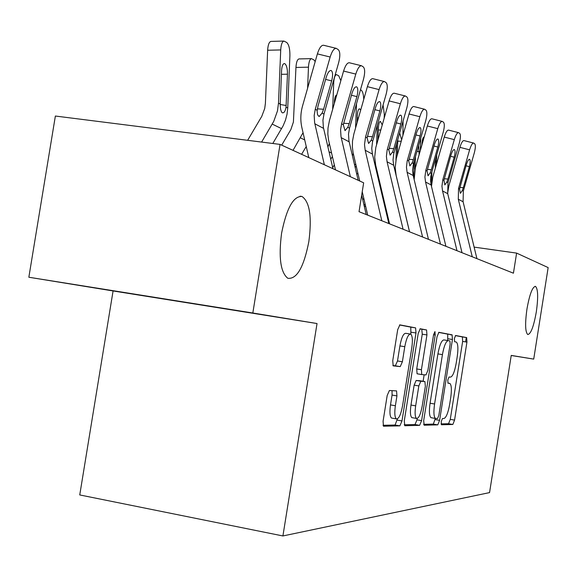 <?xml version="1.0" encoding="UTF-8"?>
<svg xmlns="http://www.w3.org/2000/svg" width="577" height="577" viewBox="0 0 577 577"><rect width="100%" height="100%" fill="white"/><g stroke="black" fill="none" stroke-linecap="round" stroke-linejoin="round"><path stroke-width="0.87" d="M441.189 421.657L441.463 424.773L452.837 424.477L454.568 420.106L466.937 342.103L466.678 337.603L455.635 335.497L454.395 338.475L454.597 341.721L456.328 342.06C458.044 343.676 458.34 348.551 457.222 356.687L456.176 363.301C454.618 371.826 452.736 376.428 450.529 377.113L449.05 376.983L447.795 380.048L447.983 383.207L449.887 383.445C451.531 385.061 451.805 389.821 450.709 397.712L449.663 404.333C448.098 412.887 446.201 417.611 443.958 418.498L442.458 418.52L441.189 421.657M308.832 241.684C312.034 216.974 309.755 201.9 301.995 196.476C293.376 195.978 286.574 208.247 281.576 233.274C278.489 257.429 280.545 272.416 287.764 278.251C296.766 279.499 303.79 267.31 308.832 241.684M536.314 311.89C538.327 297.371 538.053 288.868 535.485 286.38C532.434 286.791 529.592 294.335 526.96 309.005C524.962 323.524 525.221 332.027 527.739 334.516C530.84 334.126 533.696 326.589 536.314 311.89M389.403 390.506L387.181 395.526L383.078 421.232L383.46 426.223L399.883 425.862L401.989 420.936L415.995 332.972L415.591 327.88L399.868 324.873L397.69 329.691L392.742 360.69L393.168 365.861L400.243 366.611L402.385 361.765L404.787 346.705C406.417 338.18 408.386 333.975 410.694 334.097C412.461 335.691 412.829 340.235 411.805 347.722L402.544 405.862C400.82 414.805 398.75 419.14 396.327 418.88C394.704 417.25 394.387 412.865 395.375 405.746L396.94 395.901L396.558 390.903L389.403 390.506M317.033 323.538L252.827 313.001L280.054 144.401L55.37 116.035L28.85 277.234L113.078 290.952L79.749 494.943L282.91 535.954L317.033 323.538L113.078 290.952M511.222 355.504L533.718 359.103L511.236 355.41L489.556 492.599L282.91 535.954M533.718 359.103L548.15 267.591L516.61 253.101L474.121 247.115M280.054 144.401L363.661 182.815L359.031 211.687L513.429 273.195L516.61 253.101M423.691 420.597L424.145 425.227L437.77 424.867L439.602 420.344L452.44 339.507L452.079 334.819L438.917 332.309L437.027 336.744L423.691 420.597M419.63 425.343L404.802 425.732L404.275 420.9L418.217 333.369L420.251 328.753L426.569 329.972L426.944 334.934L421.412 369.72L421.751 374.552L425.949 374.949L427.896 370.362L433.572 334.674L434.964 331.566L435.209 334.977L421.592 420.626L419.63 425.343L415.014 424.535L404.181 424.795M252.827 313.001L28.85 277.234M387.65 215.776L386.929 215.481M365.753 206.717L364.231 206.09M441.066 423.907L448.538 423.72L450.276 419.364L462.639 341.425L462.372 336.925L455.397 335.59M447.723 340.538L447.694 334.133L438.614 332.402M423.583 424.326L433.327 424.088L435.346 418.44M437.546 418.57L438.83 415.404L450.139 344.188L449.93 340.92L448.293 340.625C446.021 341.122 444.059 345.789 442.429 354.624L434.582 403.994C433.478 411.949 433.767 416.767 435.426 418.455L437.546 418.57M448.293 340.625L443.814 339.911C441.52 340.408 439.551 345.068 437.914 353.896L442.429 354.624M431.711 417.813L430.954 417.676C429.266 415.988 428.978 411.17 430.074 403.222L437.914 353.896M419.919 328.847L426.49 329.943M417.445 373.838L417.07 373.773L416.724 368.941L422.256 334.191L421.787 329.2M424.145 374.79L423.121 381.253M417.185 418.541L416.983 419.825L421.592 420.626M415.664 405.847C414.712 412.728 414.986 416.926 416.486 418.44C418.693 418.613 420.611 414.452 422.227 405.956L425.35 386.33L424.896 381.548L420.821 381.253L418.83 385.926L415.664 405.847L410.975 405.04C410.023 411.913 410.312 416.111 411.827 417.625L412.483 417.741M420.395 380.813L424.896 381.548M410.975 405.04L414.142 385.14L416.147 380.467L420.258 380.77M415.014 424.535L416.983 419.825M392.259 418.166L391.48 418.029C389.843 416.392 389.511 412.021 390.492 404.903L392.064 395.065L392.043 390.636M410.117 334.004L405.847 333.326C403.518 333.203 401.534 337.401 399.904 345.919L404.787 346.705M392.894 365.551L395.346 365.804L397.503 360.964L399.904 345.919M410.882 334.213L410.781 327.123L399.508 324.966M383.005 425.307L395.079 425.018L397.38 418.916M436.407 164.423L436.753 154.787M430.593 181.575L430.788 176.288M421.946 144.82L421.982 143.99C422.22 139.706 422.898 137.384 424.008 137.016L424.182 137.016M430.868 183.674L431.481 183.998L431.892 171.758M435.585 158.87L435.346 168.116M472.267 256.801L458.289 199.231L458.535 188.448L469.606 149.84L459.898 147.337C461.326 142.779 462.689 140.528 463.98 140.586L473.515 143.024M447.629 193.288L448.848 185.873L459.898 147.337M476.927 258.655L463.086 201.755L463.331 191.095L474.28 152.941C475.542 148.08 475.686 145.022 474.705 143.767L473.659 143.06C472.39 143.009 471.041 145.274 469.606 149.84M465.589 341.894L466.281 337.531M459.883 187.41L463.317 187.684L462.307 190.533L460.388 193.353L459.573 189.025L466.331 164.777C467.493 161.091 468.582 159.266 469.606 159.317L469.671 159.353C470.471 160.327 470.363 162.757 469.353 166.652L466.043 165.794M463.317 187.684L469.353 166.652M420.294 150.604L420.748 138.119M413.608 177.29L414.329 160.543M385.573 209.739L386.042 208.968M415.498 156.461L415.029 169.09M418.671 145.382L419.147 154.593M402.926 135.278L403.063 121.047M384.484 205.138L384.953 204.359M382.299 195.892L382.767 195.113M395.036 170.965L395.281 169.696M395.945 160.053L396.558 143.796M364.101 205.563L365.097 203.919M378.808 181.12L379.277 180.341M397.827 139.367L397.228 155.184M399.659 132.955L401.642 139.764M456.984 250.707L442.545 190.951L441.946 186.169L442.804 179.75L454.301 139.648L444.247 137.074C445.732 132.357 447.168 130.034 448.553 130.106L458.419 132.616M431.481 186.393L432.772 177.103L444.247 137.074M462.011 252.712L447.723 193.67L447.976 182.613L459.335 143.002C460.648 137.946 460.771 134.751 459.703 133.417L458.571 132.66C457.208 132.595 455.787 134.924 454.301 139.648M450.875 335.006L450.933 334.638M444.232 178.762L447.932 179.043L446.872 182L444.838 184.907L443.929 180.377L450.94 155.191C452.137 151.369 453.291 149.493 454.387 149.551L454.467 149.594C455.332 150.626 455.239 153.165 454.193 157.211L450.623 156.288M447.932 179.043L454.193 157.211M440.475 244.129L425.537 182L424.917 177.031L425.812 170.359L437.77 128.642L427.341 125.988C428.884 121.098 430.399 118.703 431.892 118.79L442.105 121.379M414.149 179.57L415.418 167.626L427.341 125.988M445.906 246.3L431.134 184.95L430.521 180.038L431.192 174.261L443.208 132.27C444.564 127.012 444.665 123.666 443.511 122.245L442.278 121.422C440.814 121.336 439.306 123.745 437.77 128.642M427.326 169.422L431.322 169.725L430.211 172.797L428.055 175.79L427.03 171.037L434.308 144.834C435.556 140.867 436.775 138.927 437.95 139.014L438.044 139.057C438.982 140.153 438.909 142.807 437.828 147.027L433.969 146.024M431.322 169.725L437.828 147.027M384.167 118.213L384.311 114.304L383.078 104.935M377.473 175.451L377.928 174.665M362.774 199.902L363.762 198.25M374.711 163.789L375.122 162.296M376.593 144.697L377.344 124.978M356.81 174.47L357.79 172.826M382.241 124.949L380.402 121.365C379.32 121.711 378.663 123.781 378.44 127.575L377.971 139.872M355.187 167.568L356.175 165.924M352.424 155.79L353.247 153.439M355.562 128.044L356.514 103.709M332.705 167.59L334.321 164.892M360.502 89.745L361.339 90.286C362.731 91.512 363.532 94.541 363.748 99.381M360.726 109.969L359.464 108.779C358.303 109.154 357.603 111.296 357.365 115.205L357.069 122.764M330.765 159.252L332.381 156.555M327.909 146.962L329.344 143.536M332.655 109.327L333.708 82.857L332.893 82.872M308.111 157.29L308.558 156.54M333.708 82.857C334.018 77.895 334.934 75.147 336.47 74.621L338.699 75.782L340.841 80.643M336.73 95.061L336.629 95.061C335.381 95.465 334.631 97.686 334.379 101.725L334.307 103.535M422.566 236.996L407.102 172.307L406.468 167.135L407.174 161.041L419.847 116.72L409.021 113.979C410.629 108.902 412.23 106.42 413.839 106.536L424.434 109.197M409.555 231.817L396.154 175.502L395.202 167.756L396.269 158.632L409.021 113.979M428.466 239.347L413.175 175.502L412.548 170.395L413.471 163.536L425.754 120.651C427.16 115.169 427.232 111.671 425.97 110.149L424.622 109.248C423.042 109.14 421.455 111.635 419.847 116.72M409.006 159.31L413.334 159.634L412.18 162.822L409.879 165.909L408.725 160.918L416.291 133.612C417.589 129.5 418.88 127.488 420.15 127.589L420.258 127.647C421.282 128.815 421.232 131.599 420.106 135.992L415.916 134.91M413.334 159.634L420.106 135.992M403.085 229.235L387.059 161.769L386.402 156.374L387.145 150.013L400.366 103.752L389.107 100.917C390.78 95.645 392.483 93.077 394.221 93.214L405.227 95.962M389.562 223.847L375.677 165.123L374.697 157.045L375.807 147.524L389.107 100.917M409.511 231.795L393.673 165.246L393.024 159.923L393.752 153.648L406.792 108.029C408.249 102.309 408.292 98.631 406.908 97.001L405.429 96.013C403.72 95.89 402.032 98.465 400.366 103.752M389.093 148.325L393.802 148.671L392.584 151.996L390.139 155.177L388.826 149.919L396.702 121.415C398.058 117.138 399.428 115.061 400.806 115.176L400.928 115.241C402.046 116.496 402.025 119.417 400.856 124.005L396.298 122.836M393.802 148.671L400.856 124.005M381.815 220.767L365.191 150.265L364.505 144.625L365.537 137.045L379.096 89.601L367.383 86.665C369.121 81.184 370.939 78.522 372.821 78.681L384.268 81.523M359.716 181.005L353.03 152.415L352.352 146.782L352.504 141.069L353.86 134.008L367.383 86.665M367.729 215.156L362.233 191.73M388.84 223.566L372.417 154.066L371.739 148.505L372.511 141.949L386.121 94.275C387.636 88.288 387.643 84.422 386.128 82.67L384.491 81.581C382.638 81.429 380.842 84.105 379.096 89.601M367.361 136.352L372.504 136.72L371.213 140.182L368.602 143.478L367.109 137.917L375.331 108.108C376.745 103.651 378.202 101.494 379.702 101.639L379.846 101.718C381.08 103.067 381.087 106.139 379.875 110.935L374.884 109.666M372.504 136.72L379.875 110.935M301.605 154.304L306.243 146.508M293.022 150.359L303.055 132.71M307.613 88.166L308.471 67.17L295.951 67.444C296.275 62.345 297.278 59.503 298.958 58.926L299.225 58.919M281.699 145.152L290.866 129.565L293.412 121.999L295.951 67.444M308.471 67.17C308.789 62.056 309.777 59.215 311.421 58.63L313.931 59.907L315.193 61.573M350.362 176.706L341.014 136.699L340.574 129.76L341.598 123.817L355.8 74.094L343.582 71.058C345.399 65.345 347.332 62.583 349.381 62.77L361.317 65.706M335.475 169.869L328.537 139.937L327.837 134.044L328.003 128.058L329.417 120.665L343.582 71.058M358.173 180.298L348.948 140.882L348.508 134.044L349.518 128.195L363.503 79.222C365.082 72.947 365.039 68.865 363.366 66.968L361.548 65.764C359.536 65.59 357.617 68.367 355.8 74.094M366.215 214.55L361.671 195.206M343.56 123.247L349.193 123.637L347.83 127.257L345.032 130.662L343.329 124.769L351.92 93.524C353.405 88.88 354.956 86.644 356.586 86.817L356.759 86.903C358.115 88.36 358.166 91.606 356.903 96.633L351.429 95.248M349.193 123.637L356.903 96.633M272.798 143.485L283.083 125.923L285.478 120.175L287.043 114.167L287.735 108.029L289.906 55.637C289.964 48.937 288.904 44.552 286.719 42.474L283.877 41.061C282.11 41.71 281.057 44.66 280.718 49.925L267.641 50.249C267.98 45.006 269.055 42.056 270.858 41.414L271.233 41.4M261.612 142.072L273.765 121.321L277.472 110.921L278.496 103.139L280.718 49.925M247.641 140.305L261.77 116.366L264.713 108.512L265.398 103.341L267.641 50.249M286.041 107.134C285.348 111.101 284.165 113.005 282.492 112.84L282.261 112.753C280.912 111.635 280.234 108.736 280.234 104.062L281.569 70.733C281.843 66.449 282.708 64.054 284.158 63.557L284.894 63.73C286.654 65.331 287.512 68.814 287.461 74.195L286.041 107.134L287.735 108.029M324.353 164.755L314.631 122.778L314.176 115.494L315.258 109.255L330.159 57.022L317.386 53.885C319.29 47.927 321.36 45.056 323.603 45.266L336.066 48.309M308.803 157.608L301.908 127.733C300.285 120.528 300.494 113.272 302.536 105.988L317.386 53.885M332.972 168.715L323.372 127.387L322.925 120.218L323.985 114.08L338.649 62.677C340.3 56.092 340.192 51.764 338.346 49.716L336.312 48.374C334.112 48.165 332.063 51.05 330.159 57.022M317.372 108.844L323.567 109.255L322.125 113.056L319.124 116.568L317.566 114.794L317.105 110.964L317.992 106.132L326.164 77.491C327.714 72.637 329.38 70.307 331.162 70.509L331.371 70.618C332.879 72.197 332.972 75.63 331.652 80.91L325.623 79.395M323.567 109.255L331.652 80.91M447.846 383.056L449.541 383.337M462.314 336.903L466.62 337.588M462.639 341.425L466.937 342.103M450.276 419.364L454.568 420.106M448.538 423.72L452.837 424.477M447.622 334.112L452.079 334.819M448.004 338.8L452.44 339.507M435.166 419.573L439.602 420.344M433.327 424.088L437.77 424.867M430.074 403.222L434.582 403.994M422.256 334.191L426.944 334.934M416.724 368.941L421.412 369.72M417.207 373.817L421.881 374.596M433.565 334.718L435.209 334.977M416.147 380.467L420.821 381.253M414.142 385.14L418.83 385.926M392.064 395.065L396.94 395.901M390.492 404.903L395.375 405.746M397.503 360.964L402.385 361.765M395.346 365.804L400.243 366.611M410.687 327.094L415.498 327.851M411.199 332.215L415.995 332.972M397.192 420.092L401.989 420.936M395.079 425.018L399.883 425.862M435.599 161.113L434.943 161.12M459.573 189.025L458.535 188.448M463.331 191.095L462.307 190.533M463.086 201.755L458.289 199.231M419.263 151.527L416.904 151.542M401.239 141.185L397.755 141.214M443.929 180.377L442.804 179.75M447.976 182.613L446.872 182M447.723 193.67L442.545 190.951M427.03 171.037L425.812 170.359M431.408 173.453L430.211 172.797M431.134 184.95L425.537 182M380.791 130.005L378.346 130.027M354.386 164.156L355.937 164.907M358.468 117.874L357.257 117.888M329.027 151.787L331.551 153.02M408.725 160.918L407.405 160.182M413.471 163.536L412.18 162.822M413.175 175.502L407.102 172.307M388.826 149.919L387.383 149.118M393.99 152.768L392.584 151.996M393.673 165.246L387.059 161.769M367.109 137.917L365.537 137.045M372.756 141.033L371.213 140.182M372.417 154.066L365.191 150.265M300.451 137.853L304.728 139.937M343.329 124.769L341.598 123.817M349.518 128.195L347.83 127.257M349.15 141.827L341.223 137.658M278.496 103.139L280.234 104.062M272.25 124.098L281.59 128.657M287.461 74.195L281.417 74.318M280.242 104.495L286.163 105.512M317.162 110.308L315.258 109.255M323.985 114.08L322.125 113.056M323.582 128.382L314.847 123.788M300.076 196.216L301.995 196.476M535.095 286.322L535.485 286.38M462.372 336.925L466.678 337.603M447.694 334.133L452.144 334.84M430.954 417.676L435.426 418.455M421.866 329.229L426.569 329.972M417.07 373.773L421.751 374.552M411.827 417.625L416.486 418.44M396.175 390.838L396.558 390.903M391.48 418.029L396.327 418.88M410.781 327.123L415.591 327.88M336.47 74.621L335.237 74.649M311.421 58.63L298.958 58.926M283.877 41.061L270.858 41.414"/></g></svg>
